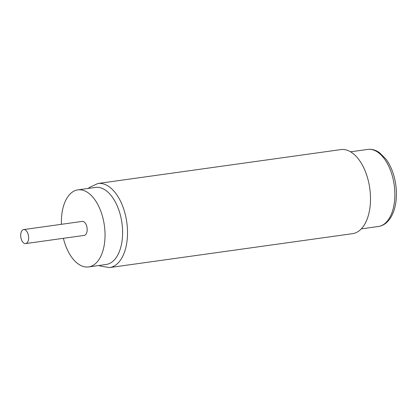 <?xml version="1.0" encoding="UTF-8"?>
<svg xmlns="http://www.w3.org/2000/svg" width="417" height="417" viewBox="0 0 417 417"><rect width="100%" height="100%" fill="white"/><g stroke="black" fill="none" stroke-linecap="round" stroke-linejoin="round"><path stroke-width="0.63" d="M340.835 149.599A42.44 23.3 82.1 0 1 369.78 188.411A42.44 23.3 82.1 0 1 352.568 233.661L109.577 267.578A42.44 23.3 -97.9 0 0 126.789 222.324A42.44 23.3 -97.9 0 0 97.844 183.511L340.835 149.599M63.394 238.315A38.901 21.361 -97.9 0 0 88.597 266.932L106.163 264.482A38.901 21.361 -97.9 0 0 115.962 257.92A38.901 21.361 -97.9 0 0 119.846 213.191A38.901 21.361 -97.9 0 0 95.41 187.421L77.843 189.876A38.901 21.361 -97.9 0 0 61.44 224.304M88.597 266.932A38.901 21.361 -97.9 0 0 98.396 260.37A38.901 21.361 -97.9 0 0 102.28 215.646A38.901 21.361 -97.9 0 0 77.843 189.876M25.646 243.58L84.198 235.412A7.073 3.883 -97.9 0 0 87.064 227.87A7.073 3.883 -97.9 0 0 82.243 221.401L23.691 229.569A7.073 3.883 -97.9 0 0 21.814 240.526A7.073 3.883 -97.9 0 0 25.646 243.58A7.073 3.883 -97.9 0 0 28.512 236.038A7.073 3.883 -97.9 0 0 23.691 229.569M367.674 149.422A38.901 21.361 82.1 0 1 394.201 185.002A38.901 21.361 82.1 0 1 378.428 226.483C381.498 226.03 384.271 224.685 386.741 222.438L388.941 220.098C392.533 215.537 394.847 209.542 395.884 202.12C397.104 192.685 396.233 183.235 393.283 173.774C391.469 168.124 389.045 163.255 386.027 159.174L379.428 152.612L376.702 151.001C373.731 149.547 370.723 149.02 367.674 149.422L350.546 151.814M361.299 228.87L378.428 226.483M109.577 267.578L100.216 266.051L99.069 265.473M97.844 183.511L89.259 187.541L88.315 188.411"/></g></svg>

